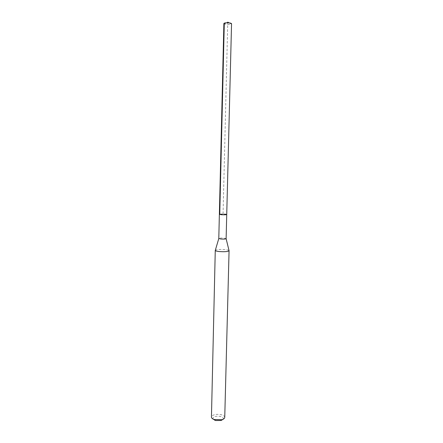 <?xml version="1.0" encoding="UTF-8"?>
<svg xmlns="http://www.w3.org/2000/svg" width="443" height="443" viewBox="0 0 443 443"><rect width="100%" height="100%" fill="white"/><g stroke="black" fill="none" stroke-linecap="round" stroke-linejoin="round"><path stroke-width="0.33" stroke-dasharray="2.21 1.66" d="M223.881 23.501L224.141 23.8C225.299 24.287 227.054 24.476 229.396 24.354L231.551 23.684M226.738 214.501L224.69 214.096C221.721 213.936 219.949 214.008 219.368 214.318C219.949 214.008 221.721 213.936 224.69 214.096M226.124 238.661L224.092 238.129C221.4 237.941 219.65 238.035 218.831 238.412L218.803 238.511M215.265 250.411L215.331 250.256C216.893 249.448 220.193 249.237 225.232 249.619C227.359 249.858 228.621 250.184 229.014 250.588M224.745 417.4C224.656 416.198 223.438 415.29 221.09 414.665C215.758 413.867 212.54 414.67 211.449 417.073M223.183 419.228C223.737 418.031 222.829 417.096 220.464 416.426C215.403 415.805 212.889 416.658 212.917 418.978M219.767 214.152L223.05 214.406L227.752 22.15L224.28 23.872M227.752 22.15L224.141 23.8M229.169 22.881L231.279 23.972"/><path stroke-width="0.66" d="M231.551 23.684C230.98 23.008 229.136 22.726 226.019 22.831C224.662 22.958 223.948 23.18 223.881 23.501L219.368 214.318L221.4 214.722C224.379 214.883 226.163 214.811 226.738 214.501C226.163 214.811 224.379 214.883 221.4 214.722L219.368 214.318L218.798 238.484L220.813 239.015C223.781 239.209 225.548 239.093 226.124 238.661L231.551 23.684M224.69 214.096L226.738 214.501M219.041 251.53C216.621 251.242 215.359 250.871 215.265 250.411L211.449 417.073C211.477 418.054 212.374 418.868 214.13 419.515L221.949 419.709C223.732 419.144 224.667 418.375 224.745 417.4L229.07 250.749C227.99 251.668 224.645 251.929 219.041 251.53M226.118 238.688L229.07 250.749M212.917 418.978L215.63 420.54L221.14 420.473L223.183 419.228M224.28 23.872L219.767 214.152M227.752 22.15L229.169 22.881M218.803 238.511L215.331 250.256M214.899 420.324L214.13 419.515M221.14 420.473L221.949 419.709"/></g></svg>
